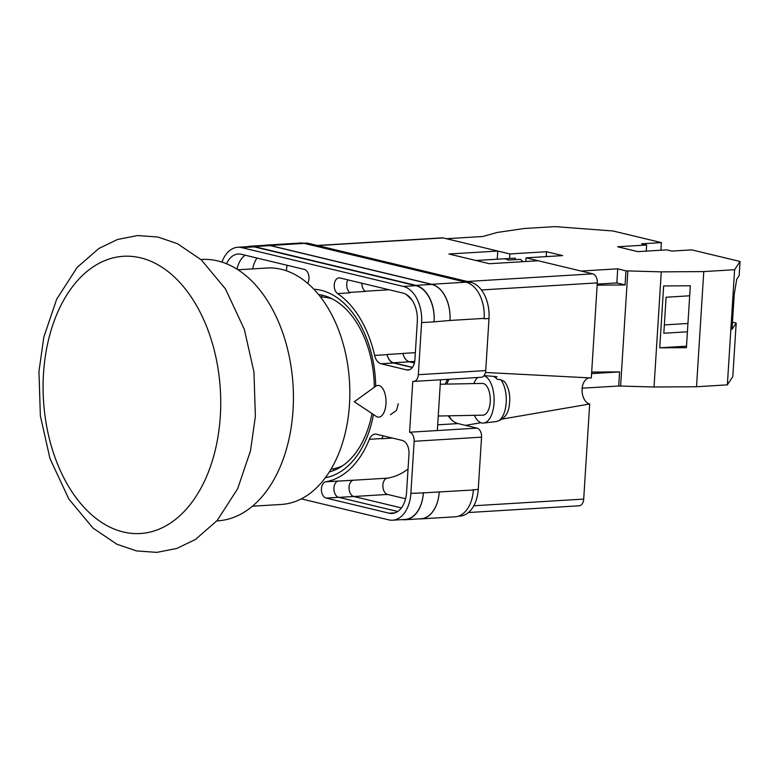<?xml version="1.0" encoding="UTF-8"?>
<svg xmlns="http://www.w3.org/2000/svg" width="779" height="779" viewBox="0 0 779 779"><rect width="100%" height="100%" fill="white"/><g stroke="black" fill="none" stroke-linecap="round" stroke-linejoin="round"><path stroke-width="1.17" d="M252.425 506.214L281.287 504.451A118.437 75.553 -93.5 0 0 349.489 404.34A118.437 75.553 -93.5 0 0 266.885 268.025L238.023 269.787M331.026 469.162A86.294 55.056 -93.5 0 0 342.594 465.764M332.429 298.99A86.294 55.056 -93.5 0 0 320.539 297.013M216.844 520.898L217.643 520.849A130.93 83.528 -93.5 0 0 293.031 410.173A130.93 83.528 -93.5 0 0 201.712 259.475L200.924 259.524M313.879 289.233A94.668 60.392 86.5 0 1 321.075 290.285A94.668 60.392 86.5 0 1 375.721 386.238M374.29 387.27A89.507 57.101 -93.5 0 0 322.603 295.26A89.507 57.101 -93.5 0 0 318.553 294.52M303.644 243.252L305.202 243.165A31.744 20.254 86.5 0 1 309.107 243.515L305.641 243.72M437.691 424.818L458.033 423.581L476.982 428.129L409.579 432.238L412.782 381.321A7.936 5.064 -93.5 0 0 413.756 381.408L481.159 377.299A7.936 5.064 86.5 0 0 485.726 370.59L489.008 318.504A31.744 20.254 86.5 0 0 470.769 282.319L309.107 243.515M458.033 423.581A25.785 16.456 86.5 0 1 448.305 415.82M445.306 384.135A25.785 16.456 86.5 0 1 447.691 379.344M476.982 428.129A7.936 5.064 86.5 0 1 481.539 437.175L414.136 441.284L410.864 493.37A31.744 20.254 -93.5 0 1 392.587 520.206A31.744 20.254 -93.5 0 1 388.682 519.856L301.288 498.872M458.325 516.195L459.98 516.097A31.744 20.254 86.5 0 0 478.257 489.261L481.539 437.175M437.331 430.544L440.524 379.772M373.472 414.535A94.668 60.392 86.5 0 1 325.359 477.702M390.445 414.73L396.492 410.406L398.312 403.688M307.666 283.313A8.218 5.249 -93.5 0 0 308.64 274.958A8.218 5.249 -93.5 0 0 304.248 269.388L241.286 254.275A24.996 15.95 -93.5 0 0 238.218 254.003A24.996 15.95 -93.5 0 0 226.533 263.74M389.101 513.195A24.996 15.95 -93.5 0 0 392.178 513.468A24.996 15.95 -93.5 0 0 406.57 492.338L408.985 453.962A11.899 7.595 -93.5 0 0 402.149 440.388L376.598 434.254A11.899 7.595 -93.5 0 0 375.137 434.127A11.899 7.595 -93.5 0 0 369.343 439.307A98.797 63.031 -93.5 0 1 325.768 481.802A8.218 5.249 -93.5 0 0 321.396 489.796A8.218 5.249 -93.5 0 0 326.138 498.083L389.101 513.195L395.187 512.825M417.31 321.581A24.996 15.95 -93.5 0 0 402.947 293.079L339.985 277.967A8.218 5.249 -93.5 0 0 338.972 277.879A8.218 5.249 -93.5 0 0 334.269 284.53A8.218 5.249 -93.5 0 0 337.609 293.586A98.797 63.031 -93.5 0 1 374.621 355.419A11.899 7.595 -93.5 0 0 381.038 363.754L406.58 369.889A11.899 7.595 -93.5 0 0 408.04 370.025A11.899 7.595 -93.5 0 0 414.895 359.956L417.31 321.581M237.809 247.264L250.312 246.505A31.744 20.254 -93.5 0 1 254.207 246.855L415.869 285.659A31.744 20.254 -93.5 0 1 434.107 321.844L421.605 322.603A31.744 20.254 -93.5 0 0 403.366 286.429L241.704 247.615A31.744 20.254 -93.5 0 0 237.809 247.264A31.744 20.254 -93.5 0 0 221.966 262.075M414.136 441.284A7.936 5.064 -93.5 0 0 409.579 432.238M413.756 381.408A7.936 5.064 -93.5 0 0 418.333 374.699L421.605 322.603M473.379 489.563A31.744 20.254 86.5 0 1 473.35 489.981L478.257 489.261M439.21 491.938L423.348 492.903A31.744 20.254 86.5 0 1 405.07 519.739L420.933 518.765A31.744 20.254 86.5 0 0 439.21 491.938L473.359 489.981A31.744 20.254 86.5 0 1 455.082 516.818L420.923 518.892A31.744 20.254 86.5 0 1 419.131 518.882M264.412 245.356A31.744 20.254 86.5 0 1 266.194 245.122L300.353 243.038A31.744 20.254 86.5 0 1 304.248 243.389L270.099 245.473L431.761 284.277A31.744 20.254 86.5 0 1 449.999 320.461L434.107 321.844M449.999 320.461L484.149 318.377A31.744 20.254 86.5 0 1 484.129 318.796L484.149 318.377A31.744 20.254 86.5 0 0 465.91 282.193L304.248 243.389M401.409 507.918L353.763 496.476A8.218 5.249 86.5 0 1 349.021 488.141A8.218 5.249 86.5 0 1 353.452 480.195L337.872 481.14M252.708 268.891A24.996 15.95 86.5 0 1 256.992 258.044M349.557 292.388L365.332 291.424A8.218 5.249 86.5 0 1 361.884 283.225M325.768 481.802L338.271 481.042A8.218 5.249 -93.5 0 0 333.899 489.027A8.218 5.249 -93.5 0 0 338.641 497.314L397.728 511.501M245.171 255.21A24.996 15.95 -93.5 0 0 237.03 269.154M347.862 279.856A8.218 5.249 -93.5 0 0 350.112 292.826L337.609 293.586M423.348 492.903L410.864 493.37M392.587 520.206L405.09 519.437A31.744 20.254 -93.5 0 0 423.367 492.61M414.749 361.407L409.326 361.729A11.899 7.595 86.5 0 1 402.918 353.423A98.797 63.031 86.5 0 1 402.938 353.51A11.899 7.595 86.5 0 0 409.355 361.826L393.492 362.79A11.899 7.595 86.5 0 1 387.075 354.474A98.797 63.031 -93.5 0 1 387.124 354.659A11.899 7.595 -93.5 0 0 393.541 362.995L412.334 367.513M405.937 294.258A98.797 63.031 86.5 0 1 412.364 300.577M408.03 469.036A98.797 63.031 86.5 0 1 387.309 478.16L353.238 480.234M392.441 438.061L381.778 438.713A98.797 63.031 -93.5 0 0 381.846 438.548L369.343 439.307M383.346 435.88A11.899 7.595 -93.5 0 0 381.846 438.548M329.351 471.889A89.507 57.101 -93.5 0 0 371.992 413.552M405.07 519.739A31.744 20.254 86.5 0 1 402.305 519.612M247.595 246.67A31.744 20.254 86.5 0 1 250.332 246.213L266.184 245.239A31.744 20.254 86.5 0 1 270.089 245.589L431.751 284.403L415.889 285.367A31.744 20.254 86.5 0 1 434.127 321.552M415.889 285.367L254.227 246.563A31.744 20.254 86.5 0 0 250.332 246.213M393.492 362.79L412.461 367.347M381.778 438.713A11.899 7.595 86.5 0 1 383.404 435.889M333.285 468.822L333.86 470.428M318.962 295.027A88.475 56.448 86.5 0 1 320.49 294.822M322.087 297.042L321.347 294.988M431.751 284.403A31.744 20.254 86.5 0 1 449.989 320.588M409.355 361.826L414.418 363.043M439.2 492.065A31.744 20.254 86.5 0 1 420.923 518.892M409.326 361.729L414.447 362.956M266.194 245.122A31.744 20.254 86.5 0 1 270.099 245.473M405.586 498.764L387.601 494.441A8.218 5.249 86.5 0 1 382.859 486.096A8.218 5.249 86.5 0 1 387.309 478.16M286.38 270.771A24.996 15.95 86.5 0 1 287.159 265.288M385.965 403.814A15.872 7.654 88.9 0 1 378.672 417.154A15.872 7.654 88.9 0 1 376.228 416.385L354.289 401.75L375.653 386.287A15.872 7.654 88.9 0 1 378.068 385.42A15.872 7.654 88.9 0 1 380.785 386.394A15.872 7.654 88.9 0 1 385.965 403.814M496.973 376.861L495.502 376.53A22.533 10.857 88.9 0 1 496.973 376.861L493.633 376.598A22.864 11.023 88.9 0 1 495.502 377.64A22.864 11.023 88.9 0 1 497.265 379.334L500.605 379.587A22.533 10.857 88.9 0 1 506.048 404.301A22.533 10.857 88.9 0 1 496.369 421.536L483.652 423.055A23.808 11.471 -91.1 0 0 494.042 402.782A23.808 11.471 -91.1 0 0 486.262 376.939A23.808 11.471 -91.1 0 0 483.934 375.731M474.392 415.324A23.808 11.471 -91.1 0 0 479.017 421.634A23.808 11.471 -91.1 0 0 483.652 423.055M438.246 416.015L482.941 415.158A15.872 7.654 -91.1 0 0 490.215 401.993A15.872 7.654 -91.1 0 0 485.054 384.388A15.872 7.654 -91.1 0 0 482.337 383.424L440.252 384.232M477.683 377.513A23.808 11.471 -91.1 0 0 473.788 383.589M496.369 421.536C509.339 417.661 509.378 406.511 509.787 398.77C509.661 391.905 507.889 386.18 504.48 381.593L500.605 379.587M475.979 260.498L503.672 258.813A15.872 10.127 86.5 0 1 505.629 258.988A15.872 10.127 86.5 0 1 508.122 260.089L520.323 259.349A15.872 10.127 -93.5 0 1 522.845 261.676M504.286 258.803L515.27 258.131L515.172 259.66M473.798 505.775L583.705 499.086L589.684 404.009L502.309 419.044M583.705 499.086A7.936 5.064 86.5 0 1 579.128 505.795L468.432 512.533M317.267 245.473L442.229 237.858A7.936 5.064 86.5 0 1 443.202 237.946L317.764 245.589M497.255 259.203L497.762 251.042L443.202 237.946M467.293 281.482L592.741 273.848L538.182 260.741L489.387 263.721L448.967 254.012L497.762 251.042M592.741 273.848A7.936 5.064 86.5 0 1 597.298 282.894L481.403 289.954M485.453 372.479L591.319 377.961L597.298 282.894M589.294 377.854A13.194 8.413 -93.5 0 0 582.059 390.552A13.194 8.413 -93.5 0 0 589.684 404.009M480.964 422.715L465.511 425.373M449.113 379.256A27.771 17.722 -93.5 0 0 446.834 384.105M449.016 415.811A27.771 17.722 -93.5 0 0 451.801 420.066M732.474 322.185L736.174 323.071L732.805 376.627L727.362 384.865L734.607 269.709L703.768 271.589L661.274 271.861L625.965 270.858L625.079 284.958L597.162 285.133M625.965 270.858L617.718 268.823L581.124 271.053L526.059 257.839L562.652 255.609L546.488 251.724L509.894 253.954L446.396 238.715L482.814 236.495L497.177 232.463L524.238 228.5L555.076 226.621L613.063 230.993L661.4 242.6L660.923 250.225M661.4 242.6L641.575 243.808L646.628 245.015L617.659 246.777L637.865 251.636L666.834 249.864L671.888 251.081L691.713 249.874L740.05 261.471L734.607 269.709M736.174 323.071L732.017 329.361L734.227 294.559L736.71 279.291L739.164 275.571L740.05 261.471M689.678 295.796L666.094 297.227L663.825 333.237L687.409 331.805M659.745 347.823L663.64 285.942L690.311 285.766L686.416 347.658L659.745 347.823L686.503 346.188M525.825 261.501L526.059 257.839M509.602 258.482L509.894 253.954M727.362 384.865L696.523 386.744L654.029 387.007L618.721 386.004L582.166 388.195M582.303 388.224L582.41 386.52M591.689 372.08L619.607 371.904L591.592 373.608M618.721 386.004L619.607 371.904M620.61 385.994L627.855 270.849M696.523 386.744L703.768 271.589M654.029 387.007L661.274 271.861M546.176 256.612L546.488 251.724M625.079 284.9L616.832 282.923L597.22 284.121M617.718 268.823L616.832 282.923M646.249 251.12L646.628 245.015M664.351 324.911L687.935 323.48M43.497 373.677A138.866 88.592 -93.5 0 0 123.286 531.979A138.866 88.592 -93.5 0 0 220.321 416.122A138.866 88.592 -93.5 0 0 140.532 257.82A138.866 88.592 -93.5 0 0 43.497 373.677M415.869 285.659L403.366 286.429M485.726 370.59L418.333 374.699M489.008 318.504L484.129 318.796M254.207 246.855L241.704 247.615M409.481 369.713L406.58 369.889M393.541 362.995L381.038 363.754M387.124 354.659L374.621 355.419M402.938 353.51L387.075 354.474M415.353 352.673L402.918 353.423M389.159 289.769L365.069 291.239M338.641 497.314L326.138 498.083M270.089 245.589L254.227 246.563M353.763 496.476L338.904 497.382M465.91 282.193L431.761 284.277M387.601 494.441L353.861 496.496M470.769 282.319L467.118 282.543M156.813 552.379L176.784 548.465L195.451 539.467L217.195 520.508L237.644 488.745L250.487 450.856L255.366 416.444L253.954 372.021L244.324 329.313L225.472 288.921L201.313 259.874L177.437 243.691L157.816 237.02L137.503 235.56L117.532 239.474L98.865 248.482L77.121 267.44L56.672 299.204L43.828 337.093L38.95 371.505L40.372 415.918L49.992 458.636L68.844 499.027L93.003 528.074L116.879 544.248L136.5 550.919L156.813 552.379M495.502 376.53L484.032 375.605"/></g></svg>

